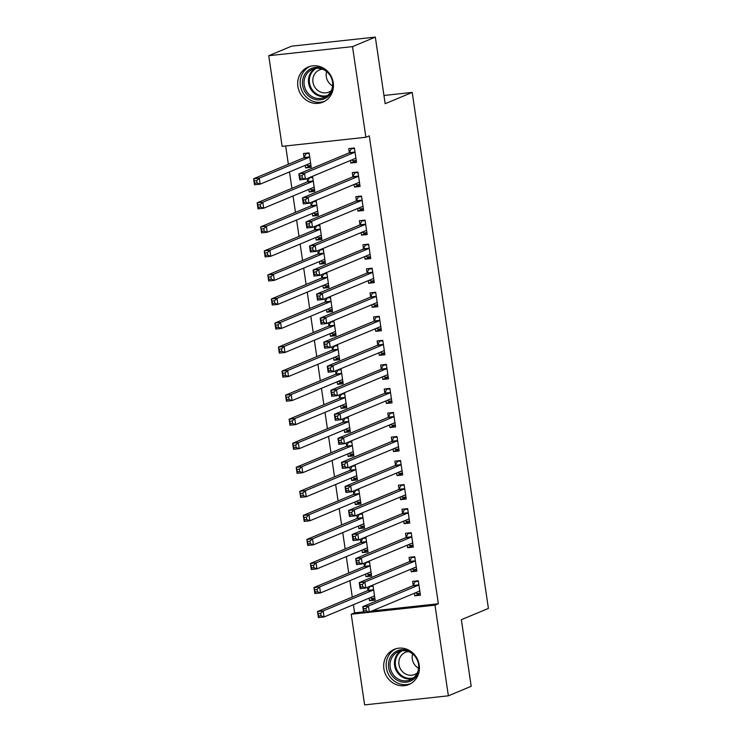 <?xml version="1.0" encoding="UTF-8"?>
<svg xmlns="http://www.w3.org/2000/svg" width="742" height="742" viewBox="0 0 742 742"><rect width="100%" height="100%" fill="white"/><g stroke="black" fill="none" stroke-linecap="round" stroke-linejoin="round"><path stroke-width="1.11" d="M333.223 82.668A19.051 17.66 67.3 0 1 322.9 102.164A19.051 17.66 67.3 0 1 297.904 86.499A19.051 17.66 67.3 0 1 308.227 67.003A19.051 17.66 67.3 0 1 333.223 82.668M419.211 665.027A19.051 17.66 67.3 0 1 408.888 684.523A19.051 17.66 67.3 0 1 383.892 668.848A19.051 17.66 67.3 0 1 394.215 649.352A19.051 17.66 67.3 0 1 419.211 665.027M285.661 145.97L288.36 164.26M289.491 171.921L291.912 188.31M293.044 195.962L295.464 212.351M296.596 220.012L299.017 236.392M300.148 244.053L302.56 260.442M303.691 268.094L306.112 284.483M307.244 292.144L309.664 308.524M310.796 316.185L313.217 332.574M314.348 340.235L316.769 356.614M317.901 364.276L320.312 380.665M321.444 388.316L323.864 404.705M324.996 412.367L327.417 428.746M328.548 436.407L330.969 452.796M332.101 460.448L334.521 476.837M335.653 484.498L338.074 500.887M339.196 508.539L341.617 524.928M342.748 532.589L345.169 548.969M346.301 556.63L348.721 573.019M349.853 580.671L352.274 597.06M353.405 604.721L354.602 612.846L351.226 614.255L434.988 605.175L448.372 695.82L364.61 704.9L351.226 614.255M282.127 146.35L268.743 55.706L352.506 46.625L365.889 137.27L282.127 146.35M352.506 46.625L375.331 37.1L291.56 46.18L268.743 55.706M375.331 37.1L385.163 103.704L412.209 92.416L383.948 95.477M412.209 92.416L488.403 608.412L461.357 619.691L471.198 686.294L448.372 695.82M314.543 189.711L309.126 191.974L314.793 191.353L312.66 176.93L310.425 177.171M309.126 191.974L308.755 189.405M307.578 181.438L307.151 178.544M359.824 184.804L354.407 187.058L360.065 186.446L357.941 172.023L352.283 172.636L352.849 176.531M354.407 187.058L354.027 184.498M321.648 237.802L316.231 240.056L321.889 239.443L319.765 225.021L317.52 225.262M316.231 240.056L315.851 237.496M314.673 229.528L314.246 226.625M366.928 232.886L361.512 235.149L367.169 234.537L365.036 220.114L359.378 220.726L359.953 224.613M361.512 235.149L361.131 232.589M328.752 285.883L323.336 288.146L328.994 287.534L326.86 273.112L324.625 273.353M323.336 288.146L322.955 285.587M321.778 277.61L321.351 274.716M374.024 280.977L368.607 283.24L374.274 282.628L372.141 268.196L366.483 268.808L367.058 272.704M368.607 283.24L368.236 280.68M335.848 333.974L330.431 336.237L336.089 335.625L333.965 321.193L331.73 321.434M330.431 336.237L330.051 333.677M328.873 325.701L328.446 322.807M381.128 329.068L375.712 331.331L381.369 330.719L379.245 316.287L373.578 316.899L374.153 320.794M375.712 331.331L375.331 328.771M342.952 382.065L337.536 384.328L343.194 383.707L341.06 369.284L338.825 369.525M337.536 384.328L337.156 381.768M335.978 373.792L335.551 370.898M388.233 377.159L382.816 379.412L388.474 378.8L386.341 364.378L380.683 364.99L381.258 368.885M382.816 379.412L382.436 376.853M350.048 430.156L344.631 432.41L350.298 431.798L348.165 417.375L345.93 417.616M344.631 432.41L344.26 429.85M343.082 421.883L342.656 418.98M395.328 425.24L389.912 427.503L395.579 426.891L393.445 412.469L387.788 413.081L388.363 416.967M389.912 427.503L389.541 424.943M357.152 478.238L351.736 480.501L357.394 479.888L355.27 465.466L353.025 465.707M351.736 480.501L351.356 477.941M350.178 469.964L349.751 467.07M402.433 473.331L397.016 475.594L402.674 474.982L400.541 460.55L394.883 461.172L395.458 465.058M397.016 475.594L396.636 473.034M364.257 526.328L358.84 528.592L364.498 527.979L362.365 513.547L360.13 513.789M358.84 528.592L358.46 526.032M357.282 518.055L356.856 515.161M409.538 521.422L404.121 523.685L409.779 523.073L407.646 508.641L401.988 509.253L402.563 513.149M404.121 523.685L403.741 521.125M371.352 574.419L365.936 576.682L371.603 576.07L369.47 561.638L367.234 561.88M365.936 576.682L365.565 574.122M364.387 566.146L363.951 563.252M416.633 569.513L411.216 571.767L416.874 571.154L414.75 556.732L409.083 557.344L409.658 561.24M411.216 571.767L410.836 569.207M354.602 612.846L363.552 611.872M371.955 610.963L438.364 603.765L369.275 135.86L365.889 137.27M420.185 593.554L414.769 595.817L420.426 595.205L418.293 580.773L412.635 581.385L413.211 585.28M414.769 595.817L414.388 593.257M374.905 598.46L369.488 600.723L375.146 600.111L373.022 585.679L370.777 585.93M369.488 600.723L369.108 598.163M367.93 590.187L367.503 587.293M413.081 545.463L407.664 547.726L413.331 547.114L411.198 532.691L405.54 533.303L406.115 537.189M407.664 547.726L407.293 545.166M367.8 550.378L362.384 552.632L368.051 552.02L365.917 537.598L363.682 537.839M362.384 552.632L362.013 550.072M360.835 542.096L360.408 539.202M405.985 497.381L400.569 499.635L406.226 499.023L404.093 484.6L398.435 485.212L399.01 489.108M400.569 499.635L400.188 497.075M360.705 502.288L355.288 504.551L360.946 503.929L358.813 489.507L356.577 489.748M355.288 504.551L354.908 501.982M353.73 494.014L353.303 491.111M398.881 449.29L393.464 451.553L399.122 450.932L396.998 436.509L391.331 437.121L391.906 441.017M393.464 451.553L393.084 448.984M353.6 454.197L348.183 456.46L353.841 455.848L351.717 441.416L349.482 441.657M348.183 456.46L347.803 453.9M346.635 445.923L346.199 443.03M391.776 401.199L386.359 403.462L392.026 402.85L389.893 388.418L384.235 389.031L384.81 392.926M386.359 403.462L385.988 400.903M346.505 406.106L341.088 408.369L346.746 407.757L344.613 393.325L342.377 393.575M341.088 408.369L340.708 405.809M339.53 397.833L339.103 394.939M384.681 353.109L379.264 355.372L384.922 354.759L382.789 340.328L377.131 340.949L377.706 344.835M379.264 355.372L378.884 352.812M339.4 358.024L333.983 360.278L339.641 359.666L337.517 345.243L335.273 345.484M333.983 360.278L333.603 357.718M332.425 349.742L331.999 346.848M377.576 305.027L372.159 307.281L377.817 306.669L375.693 292.246L370.035 292.858L370.61 296.744M372.159 307.281L371.779 304.721M332.295 309.933L326.879 312.187L332.546 311.575L330.413 297.152L328.177 297.394M326.879 312.187L326.508 309.627M325.33 301.66L324.903 298.757M370.481 256.936L365.064 259.199L370.722 258.578L368.588 244.155L362.931 244.767L363.506 248.663M365.064 259.199L364.684 256.63M325.2 261.843L319.783 264.106L325.441 263.493L323.308 249.062L321.073 249.303M319.783 264.106L319.403 261.546M318.225 253.569L317.799 250.675M363.376 208.845L357.959 211.108L363.617 210.496L361.493 196.064L355.826 196.676L356.401 200.572M357.959 211.108L357.579 208.548M318.095 213.752L312.679 216.015L318.337 215.403L316.213 200.971L313.977 201.221M312.679 216.015L312.299 213.455M311.121 205.478L310.694 202.585M356.271 160.754L350.855 163.017L356.522 162.405L354.388 147.973L348.731 148.595L349.306 152.481M350.855 163.017L350.484 160.458M311 165.67L305.583 167.924L311.241 167.312L309.108 152.889L303.45 153.501L304.025 157.387M305.583 167.924L305.203 165.364M438.364 603.765L434.988 605.175M415.557 592.765L416.939 593.637L420.148 593.285M416.772 580.94L415.168 581.607L418.367 581.264M365.917 608.496L363.654 608.737L364.007 611.139L366.27 610.898L365.917 608.496L368.44 606.047L369.33 612.057L363.673 612.669L362.782 606.659L368.44 606.047L418.479 585.169A2.439 0.881 83.8 0 0 418.766 584.863L418.868 584.668M419.851 591.309L419.712 591.216A2.439 0.881 83.8 0 0 419.462 591.151A2.439 0.881 83.8 0 0 419.369 591.179L369.33 612.057L366.27 610.898M363.654 608.737L362.782 606.659L412.821 585.781A2.439 0.881 83.8 0 0 413.108 585.475L415.168 581.607M364.007 611.139L363.673 612.669M371.492 585.846L369.887 586.523L367.828 590.382A2.439 0.881 -96.2 0 1 367.54 590.688L317.502 611.566L323.169 610.954L324.05 616.964L374.089 596.086A2.439 0.881 -96.2 0 1 374.181 596.058A2.439 0.881 -96.2 0 1 374.432 596.132L374.571 596.216M373.087 586.171L369.887 586.523M374.868 598.191L371.659 598.544L370.277 597.681M320.989 615.804L324.05 616.964L318.392 617.576L317.502 611.566L318.726 616.046L320.989 615.804L320.637 613.402L318.374 613.643M373.597 589.575L373.495 589.769A2.439 0.881 -96.2 0 1 373.198 590.076L323.169 610.954L320.637 613.402M318.392 617.576L318.726 616.046M412.005 568.724L413.387 569.587L416.596 569.244M413.22 556.899L411.615 557.567L414.815 557.223M362.365 584.446L360.102 584.696L360.454 587.098L362.717 586.848L362.365 584.446L364.897 581.997L365.778 588.016L360.12 588.629L359.23 582.618L364.897 581.997L414.926 561.119A2.439 0.881 83.8 0 0 415.223 560.813L415.325 560.627M416.299 567.268L416.16 567.176A2.439 0.881 83.8 0 0 415.91 567.111A2.439 0.881 83.8 0 0 415.817 567.129L365.778 588.016L362.717 586.848M360.102 584.696L359.23 582.618L409.269 561.731A2.439 0.881 83.8 0 0 409.556 561.434L411.615 557.567M360.454 587.098L360.12 588.629M408.452 544.684L409.844 545.546L413.044 545.194M409.667 532.849L408.063 533.526L411.272 533.173M358.813 560.405L356.55 560.646L356.902 563.057L359.165 562.807L358.813 560.405L361.345 557.956L362.235 563.966L356.568 564.579L355.687 558.568L361.345 557.956L411.374 537.078A2.439 0.881 83.8 0 0 411.671 536.772L411.773 536.577M412.756 543.218L412.608 543.135A2.439 0.881 83.8 0 0 412.357 543.061A2.439 0.881 83.8 0 0 412.264 543.088L362.235 563.966L359.165 562.807M356.55 560.646L355.687 558.568L405.716 537.69A2.439 0.881 83.8 0 0 406.013 537.384L408.063 533.526M356.902 563.057L356.568 564.579M367.939 561.805L366.335 562.473L364.276 566.341A2.439 0.881 -96.2 0 1 363.988 566.647L313.959 587.525L319.617 586.913L320.507 592.923L370.536 572.045A2.439 0.881 -96.2 0 1 370.629 572.017A2.439 0.881 -96.2 0 1 370.879 572.082L371.028 572.175M369.544 562.13L366.335 562.473M371.315 574.15L368.106 574.493L366.724 573.631M317.437 591.764L320.507 592.923L314.84 593.535L313.959 587.525L315.174 592.005L317.437 591.764L317.084 589.352L314.821 589.602M370.045 565.534L369.943 565.729A2.439 0.881 -96.2 0 1 369.646 566.035L319.617 586.913L317.084 589.352M314.84 593.535L315.174 592.005M364.387 537.764L362.782 538.432L360.733 542.291A2.439 0.881 -96.2 0 1 360.436 542.597L310.406 563.475L316.064 562.863L316.955 568.873L366.984 547.995A2.439 0.881 -96.2 0 1 367.077 547.976A2.439 0.881 -96.2 0 1 367.327 548.041L367.476 548.134M365.992 538.08L362.782 538.432M367.763 550.11L364.563 550.453L363.172 549.59M313.885 567.713L316.955 568.873L311.288 569.494L310.406 563.475L311.621 567.964L313.885 567.713L313.532 565.311L311.269 565.552M366.492 541.484L366.39 541.679A2.439 0.881 -96.2 0 1 366.103 541.985L316.064 562.863L313.532 565.311M311.288 569.494L311.621 567.964M419.388 666.687A16.491 15.285 67.3 0 1 398.352 680.831A16.491 15.285 67.3 0 1 389.485 659.267A16.491 15.285 67.3 0 1 409.491 651.068A16.491 15.285 67.3 0 1 414.277 654.435M399.187 679.551A15.267 14.154 -112.7 0 0 410.224 679.867A15.267 14.154 -112.7 0 0 418.664 666.177A15.267 14.154 -112.7 0 0 409.501 651.995A15.267 14.154 -112.7 0 0 398.463 651.689A15.267 14.154 -112.7 0 0 390.023 665.379A15.267 14.154 -112.7 0 0 399.187 679.551M417.31 672.92A12.02 11.139 67.3 0 1 414.741 674.459A12.02 11.139 67.3 0 1 406.06 674.218A12.02 11.139 67.3 0 1 398.844 663.051A12.02 11.139 67.3 0 1 405.484 652.274A12.02 11.139 67.3 0 1 408.378 651.532M396.172 648.684A18.93 17.548 -112.7 0 0 386.174 665.722A18.93 17.548 -112.7 0 0 397.536 683.039A18.93 17.548 -112.7 0 0 410.743 683.605M418.581 668.254A12.02 11.139 67.3 0 1 412.598 653.915M333.399 84.338A16.491 15.285 67.3 0 1 312.363 98.482A16.491 15.285 67.3 0 1 303.497 76.918A16.491 15.285 67.3 0 1 323.493 68.709A16.491 15.285 67.3 0 1 328.279 72.085M313.198 97.202A15.267 14.154 -112.7 0 0 324.226 97.508A15.267 14.154 -112.7 0 0 332.666 83.818A15.267 14.154 -112.7 0 0 323.503 69.637A15.267 14.154 -112.7 0 0 312.475 69.331A15.267 14.154 -112.7 0 0 304.034 83.021A15.267 14.154 -112.7 0 0 313.198 97.202M331.312 90.57A12.02 11.139 67.3 0 1 328.752 92.11A12.02 11.139 67.3 0 1 320.062 91.86A12.02 11.139 67.3 0 1 312.846 80.702A12.02 11.139 67.3 0 1 319.496 69.915A12.02 11.139 67.3 0 1 322.39 69.182M310.175 66.326A18.93 17.548 -112.7 0 0 300.185 83.373A18.93 17.548 -112.7 0 0 311.538 100.689A18.93 17.548 -112.7 0 0 324.746 101.255M332.583 85.896A12.02 11.139 67.3 0 1 326.601 71.557M404.9 520.634L406.291 521.496L409.491 521.153M406.115 508.808L404.511 509.476L407.72 509.133M355.26 536.355L352.997 536.605L353.35 539.007L355.622 538.766L355.26 536.355L357.792 533.915L358.683 539.926L353.025 540.538L352.135 534.528L357.792 533.915L407.831 513.037A2.439 0.881 83.8 0 0 408.119 512.731L408.221 512.537M409.204 519.177L409.055 519.085A2.439 0.881 83.8 0 0 408.805 519.02A2.439 0.881 83.8 0 0 408.712 519.048L358.683 539.926L355.622 538.766M352.997 536.605L352.135 534.528L402.164 513.649A2.439 0.881 83.8 0 0 402.461 513.343L404.511 509.476M353.35 539.007L353.025 540.538M401.348 496.593L402.739 497.455L405.939 497.112M402.572 484.767L400.958 485.435L404.167 485.082M351.708 512.314L349.445 512.564L349.807 514.967L352.07 514.716L351.708 512.314L354.24 509.865L355.13 515.875L349.473 516.497L348.582 510.487L354.24 509.865L404.279 488.987A2.439 0.881 83.8 0 0 404.566 488.681L404.668 488.486M405.651 495.137L405.503 495.044A2.439 0.881 83.8 0 0 405.253 494.979A2.439 0.881 83.8 0 0 405.169 494.997L355.13 515.875L352.07 514.716M349.445 512.564L348.582 510.487L398.621 489.599A2.439 0.881 83.8 0 0 398.908 489.293L400.958 485.435M349.807 514.967L349.473 516.497M360.835 513.714L359.23 514.382L357.18 518.25A2.439 0.881 -96.2 0 1 356.893 518.556L306.854 539.434L312.512 538.822L313.402 544.832L363.441 523.954A2.439 0.881 -96.2 0 1 363.524 523.926A2.439 0.881 -96.2 0 1 363.775 523.991L363.923 524.084M362.439 514.039L359.23 514.382M364.211 526.059L361.011 526.412L359.62 525.54M310.341 543.673L313.402 544.832L307.745 545.444L306.854 539.434L308.078 543.914L310.341 543.673L309.98 541.27L307.717 541.512M362.94 517.443L362.838 517.638A2.439 0.881 -96.2 0 1 362.55 517.944L312.512 538.822L309.98 541.27M307.745 545.444L308.078 543.914M357.292 489.674L355.687 490.341L353.628 494.209A2.439 0.881 -96.2 0 1 353.34 494.515L303.302 515.393L308.96 514.781L309.85 520.791L359.889 499.904A2.439 0.881 -96.2 0 1 359.981 499.885A2.439 0.881 -96.2 0 1 360.232 499.95L360.371 500.043M358.887 489.998L355.687 490.341M360.668 502.019L357.458 502.362L356.067 501.499M306.789 519.623L309.85 520.791L304.192 521.403L303.302 515.393L304.526 519.873L306.789 519.623L306.437 517.22L304.164 517.471M359.388 493.402L359.286 493.588A2.439 0.881 -96.2 0 1 358.998 493.894L308.96 514.781L306.437 517.22M304.192 521.403L304.526 519.873M397.795 472.552L399.187 473.415L402.396 473.062M399.02 460.717L397.415 461.385L400.615 461.042M348.165 488.273L345.902 488.514L346.254 490.916L348.517 490.675L348.165 488.273L350.688 485.824L351.578 491.835L345.92 492.447L345.03 486.437L350.688 485.824L400.726 464.946A2.439 0.881 83.8 0 0 401.014 464.64L401.116 464.446M402.099 471.087L401.96 470.994A2.439 0.881 83.8 0 0 401.71 470.929A2.439 0.881 83.8 0 0 401.617 470.957L351.578 491.835L348.517 490.675M345.902 488.514L345.03 486.437L395.069 465.559A2.439 0.881 83.8 0 0 395.356 465.253L397.415 461.385M346.254 490.916L345.92 492.447M353.739 465.624L352.135 466.301L350.076 470.159A2.439 0.881 -96.2 0 1 349.788 470.465L299.749 491.343L305.416 490.731L306.298 496.741L356.336 475.863A2.439 0.881 -96.2 0 1 356.429 475.845A2.439 0.881 -96.2 0 1 356.679 475.91L356.819 475.993M355.335 465.948L352.135 466.301M357.115 477.969L353.906 478.321L352.524 477.458M303.237 495.582L306.298 496.741L300.64 497.353L299.749 491.343L300.974 495.832L303.237 495.582L302.884 493.18L300.621 493.421M355.845 469.352L355.733 469.547A2.439 0.881 -96.2 0 1 355.446 469.853L305.416 490.731L302.884 493.18M300.64 497.353L300.974 495.832M394.252 448.502L395.634 449.364L398.844 449.021M395.467 436.676L393.863 437.344L397.063 437.001M344.613 464.223L342.35 464.473L342.702 466.876L344.965 466.635L344.613 464.223L347.145 461.784L348.026 467.794L342.368 468.406L341.478 462.396L347.145 461.784L397.174 440.896A2.439 0.881 83.8 0 0 397.471 440.6L397.573 440.405M398.547 447.046L398.408 446.953A2.439 0.881 83.8 0 0 398.157 446.888A2.439 0.881 83.8 0 0 398.064 446.916L348.026 467.794L344.965 466.635M342.35 464.473L341.478 462.396L391.516 441.518A2.439 0.881 83.8 0 0 391.804 441.212L393.863 437.344M342.702 466.876L342.368 468.406M350.187 441.583L348.582 442.251L346.523 446.118A2.439 0.881 -96.2 0 1 346.236 446.424L296.206 467.302L301.864 466.69L302.745 472.7L352.784 451.822A2.439 0.881 -96.2 0 1 352.877 451.795A2.439 0.881 -96.2 0 1 353.127 451.859L353.275 451.952M351.791 441.907L348.582 442.251M353.563 453.928L350.354 454.271L348.972 453.408M299.685 471.541L302.745 472.7L297.088 473.313L296.206 467.302L297.421 471.782L299.685 471.541L299.332 469.139L297.069 469.38M352.292 445.311L352.19 445.506A2.439 0.881 -96.2 0 1 351.893 445.812L301.864 466.69L299.332 469.139M297.088 473.313L297.421 471.782M390.7 424.461L392.082 425.324L395.291 424.971M391.915 412.626L390.311 413.303L393.52 412.951M341.06 440.182L338.797 440.423L339.15 442.835L341.413 442.584L341.06 440.182L343.592 437.734L344.483 443.744L338.816 444.356L337.935 438.346L343.592 437.734L393.622 416.856A2.439 0.881 83.8 0 0 393.919 416.55L394.021 416.355M395.004 422.996L394.855 422.912A2.439 0.881 83.8 0 0 394.605 422.847A2.439 0.881 83.8 0 0 394.512 422.866L344.483 443.744L341.413 442.584M338.797 440.423L337.935 438.346L387.964 417.468A2.439 0.881 83.8 0 0 388.252 417.162L390.311 413.303M339.15 442.835L338.816 444.356M387.148 400.411L388.539 401.274L391.739 400.93M388.363 388.585L386.758 389.253L389.967 388.91M337.508 416.141L335.245 416.383L335.597 418.785L337.86 418.544L337.508 416.141L340.04 413.693L340.93 419.703L335.263 420.315L334.382 414.305L340.04 413.693L390.079 392.815A2.439 0.881 83.8 0 0 390.366 392.509L390.468 392.314M391.451 398.955L391.303 398.862A2.439 0.881 83.8 0 0 391.053 398.797A2.439 0.881 83.8 0 0 390.96 398.825L340.93 419.703L337.86 418.544M335.245 416.383L334.382 414.305L384.412 393.427A2.439 0.881 83.8 0 0 384.708 393.121L386.758 389.253M335.597 418.785L335.263 420.315M383.595 376.37L384.987 377.233L388.187 376.89M384.81 364.545L383.206 365.212L386.415 364.86M333.956 392.091L331.693 392.342L332.054 394.744L334.317 394.494L333.956 392.091L336.488 389.643L337.378 395.662L331.72 396.274L330.83 390.264L336.488 389.643L386.526 368.765A2.439 0.881 83.8 0 0 386.814 368.459L386.916 368.264M387.899 374.914L387.751 374.821A2.439 0.881 83.8 0 0 387.5 374.756A2.439 0.881 83.8 0 0 387.417 374.775L337.378 395.662L334.317 394.494M331.693 392.342L330.83 390.264L380.869 369.377A2.439 0.881 83.8 0 0 381.156 369.08L383.206 365.212M332.054 394.744L331.72 396.274M380.043 352.329L381.434 353.192L384.644 352.84M381.267 340.495L379.663 341.172L382.863 340.819M330.413 368.051L328.14 368.292L328.502 370.694L330.765 370.453L330.413 368.051L332.935 365.602L333.826 371.612L328.168 372.224L327.278 366.214L332.935 365.602L382.974 344.724A2.439 0.881 83.8 0 0 383.262 344.418L383.364 344.223M384.347 350.864L384.198 350.78A2.439 0.881 83.8 0 0 383.957 350.706A2.439 0.881 83.8 0 0 383.864 350.734L333.826 371.612L330.765 370.453M328.14 368.292L327.278 366.214L377.316 345.336A2.439 0.881 83.8 0 0 377.604 345.03L379.663 341.172M328.502 370.694L328.168 372.224M376.5 328.279L377.882 329.142L381.091 328.799M377.715 316.454L376.111 317.122L379.31 316.778M326.86 344L324.597 344.251L324.95 346.653L327.213 346.412L326.86 344L329.392 341.561L330.273 347.571L324.616 348.183L323.725 342.173L329.392 341.561L379.422 320.683A2.439 0.881 83.8 0 0 379.709 320.377L379.821 320.182M380.794 326.823L380.655 326.73A2.439 0.881 83.8 0 0 380.405 326.666A2.439 0.881 83.8 0 0 380.312 326.693L330.273 347.571L327.213 346.412M324.597 344.251L323.725 342.173L373.764 321.295A2.439 0.881 83.8 0 0 374.051 320.989L376.111 317.122M324.95 346.653L324.616 348.183M372.948 304.239L374.33 305.101L377.539 304.758M374.163 292.413L372.558 293.081L375.767 292.728M323.308 319.96L321.045 320.201L321.397 322.612L323.66 322.362L323.308 319.96L325.84 317.511L326.721 323.521L321.063 324.143L320.182 318.123L325.84 317.511L375.869 296.633A2.439 0.881 83.8 0 0 376.166 296.327L376.268 296.132M377.251 302.782L377.103 302.69A2.439 0.881 83.8 0 0 376.853 302.625A2.439 0.881 83.8 0 0 376.76 302.643L326.721 323.521L323.66 322.362M321.045 320.201L320.182 318.123L370.212 297.245A2.439 0.881 83.8 0 0 370.499 296.939L372.558 293.081M321.397 322.612L321.063 324.143M369.395 280.188L370.787 281.06L373.987 280.708M370.61 268.363L369.006 269.031L372.215 268.687M319.756 295.919L317.493 296.16L317.845 298.562L320.108 298.321L319.756 295.919L322.288 293.47L323.178 299.48L317.511 300.093L316.63 294.082L322.288 293.47L372.326 272.592A2.439 0.881 83.8 0 0 372.614 272.286L372.716 272.091M373.699 278.732L373.551 278.64A2.439 0.881 83.8 0 0 373.3 278.575A2.439 0.881 83.8 0 0 373.207 278.602L323.178 299.48L320.108 298.321M317.493 296.16L316.63 294.082L366.659 273.204A2.439 0.881 83.8 0 0 366.956 272.898L369.006 269.031M317.845 298.562L317.511 300.093M346.635 417.542L345.03 418.21L342.98 422.068A2.439 0.881 -96.2 0 1 342.683 422.374L292.654 443.262L298.312 442.64L299.202 448.66L349.232 427.772A2.439 0.881 -96.2 0 1 349.324 427.754A2.439 0.881 -96.2 0 1 349.575 427.819L349.723 427.911M348.239 417.857L345.03 418.21M350.011 429.887L346.811 430.23L345.42 429.368M296.132 447.491L299.202 448.66L293.535 449.272L292.654 443.262L293.869 447.741L296.132 447.491L295.78 445.089L293.517 445.339M348.74 421.261L348.638 421.456A2.439 0.881 -96.2 0 1 348.35 421.762L298.312 442.64L295.78 445.089M293.535 449.272L293.869 447.741M343.082 393.492L341.478 394.16L339.428 398.027A2.439 0.881 -96.2 0 1 339.14 398.333L289.102 419.211L294.76 418.599L295.65 424.61L345.679 403.731A2.439 0.881 -96.2 0 1 345.772 403.704A2.439 0.881 -96.2 0 1 346.022 403.778L346.171 403.861M344.687 393.817L341.478 394.16M346.458 405.837L343.258 406.189L341.867 405.327M292.589 423.45L295.65 424.61L289.992 425.222L289.102 419.211L290.326 423.691L292.589 423.45L292.227 421.048L289.964 421.289M345.188 397.22L345.086 397.415A2.439 0.881 -96.2 0 1 344.798 397.721L294.76 418.599L292.227 421.048M289.992 425.222L290.326 423.691M339.539 369.451L337.935 370.119L335.876 373.987A2.439 0.881 -96.2 0 1 335.588 374.293L285.549 395.171L291.207 394.558L292.098 400.569L342.136 379.691A2.439 0.881 -96.2 0 1 342.229 379.663A2.439 0.881 -96.2 0 1 342.47 379.728L342.618 379.821M341.135 369.776L337.935 370.119M342.915 381.796L339.706 382.139L338.315 381.277M289.037 399.409L292.098 400.569L286.44 401.181L285.549 395.171L286.774 399.65L289.037 399.409L288.684 396.998L286.412 397.248M341.635 373.18L341.533 373.374A2.439 0.881 -96.2 0 1 341.246 373.68L291.207 394.558L288.684 396.998M286.44 401.181L286.774 399.65M335.987 345.41L334.382 346.078L332.323 349.936A2.439 0.881 -96.2 0 1 332.036 350.243L281.997 371.121L287.664 370.508L288.545 376.519L338.584 355.641A2.439 0.881 -96.2 0 1 338.677 355.622A2.439 0.881 -96.2 0 1 338.927 355.687L339.066 355.77M337.582 345.726L334.382 346.078M339.363 357.746L336.154 358.098L334.772 357.236M285.485 375.359L288.545 376.519L282.887 377.14L281.997 371.121L283.221 375.61L285.485 375.359L285.132 372.957L282.869 373.198M338.092 349.13L337.981 349.324A2.439 0.881 -96.2 0 1 337.693 349.63L287.664 370.508L285.132 372.957M282.887 377.14L283.221 375.61M332.435 321.36L330.83 322.028L328.771 325.896A2.439 0.881 -96.2 0 1 328.483 326.202L278.445 347.08L284.112 346.468L284.993 352.478L335.032 331.6A2.439 0.881 -96.2 0 1 335.124 331.572A2.439 0.881 -96.2 0 1 335.375 331.637L335.514 331.73M334.039 321.685L330.83 322.028M335.811 333.705L332.602 334.058L331.22 333.186M281.932 351.318L284.993 352.478L279.335 353.09L278.445 347.08L279.669 351.56L281.932 351.318L281.58 348.916L279.317 349.157M334.54 325.089L334.438 325.284A2.439 0.881 -96.2 0 1 334.141 325.59L284.112 346.468L281.58 348.916M279.335 353.09L279.669 351.56M328.882 297.319L327.278 297.987L325.228 301.855A2.439 0.881 -96.2 0 1 324.931 302.161L274.902 323.039L280.559 322.427L281.45 328.437L331.479 307.55A2.439 0.881 -96.2 0 1 331.572 307.531A2.439 0.881 -96.2 0 1 331.822 307.596L331.971 307.689M330.487 297.644L327.278 297.987M332.258 309.664L329.058 310.008L327.667 309.145M278.38 327.268L281.45 328.437L275.783 329.049L274.902 323.039L276.117 327.519L278.38 327.268L278.027 324.866L275.764 325.117M330.988 301.048L330.886 301.233A2.439 0.881 -96.2 0 1 330.598 301.54L280.559 322.427L278.027 324.866M275.783 329.049L276.117 327.519M325.33 273.269L323.725 273.946L321.676 277.805A2.439 0.881 -96.2 0 1 321.379 278.111L271.349 298.989L277.007 298.377L277.898 304.387L327.927 283.509A2.439 0.881 -96.2 0 1 328.02 283.49A2.439 0.881 -96.2 0 1 328.27 283.555L328.418 283.639M326.934 273.594L323.725 273.946M328.706 285.614L325.506 285.967L324.115 285.104M274.837 303.228L277.898 304.387L272.24 304.999L271.349 298.989L272.564 303.478L274.837 303.228L274.475 300.825L272.212 301.067M327.435 276.998L327.333 277.193A2.439 0.881 -96.2 0 1 327.046 277.499L277.007 298.377L274.475 300.825M272.24 304.999L272.564 303.478M365.843 256.148L367.234 257.01L370.434 256.667M367.058 244.322L365.454 244.99L368.663 244.647M316.203 271.869L313.94 272.119L314.302 274.521L316.565 274.271L316.203 271.869L318.735 269.429L319.626 275.44L313.968 276.052L313.078 270.042L318.735 269.429L368.774 248.542A2.439 0.881 83.8 0 0 369.062 248.236L369.164 248.051M370.147 254.692L369.998 254.599A2.439 0.881 83.8 0 0 369.748 254.534A2.439 0.881 83.8 0 0 369.655 254.552L319.626 275.44L316.565 274.271M313.94 272.119L313.078 270.042L363.116 249.164A2.439 0.881 83.8 0 0 363.404 248.858L365.454 244.99M314.302 274.521L313.968 276.052M321.787 249.229L320.182 249.896L318.123 253.764A2.439 0.881 -96.2 0 1 317.836 254.07L267.797 274.948L273.455 274.336L274.345 280.346L324.384 259.468A2.439 0.881 -96.2 0 1 324.477 259.44A2.439 0.881 -96.2 0 1 324.718 259.505L324.866 259.598M323.382 249.553L320.182 249.896M325.154 261.574L321.954 261.917L320.563 261.054M271.284 279.187L274.345 280.346L268.687 280.958L267.797 274.948L269.021 279.428L271.284 279.187L270.923 276.775L268.66 277.026M323.883 252.957L323.781 253.152A2.439 0.881 -96.2 0 1 323.493 253.458L273.455 274.336L270.923 276.775M268.687 280.958L269.021 279.428M362.291 232.107L363.682 232.969L366.891 232.617M363.515 220.272L361.911 220.949L365.11 220.597M312.66 247.828L310.388 248.069L310.75 250.481L313.013 250.23L312.66 247.828L315.183 245.379L316.073 251.39L310.416 252.002L309.525 245.992L315.183 245.379L365.222 224.501A2.439 0.881 83.8 0 0 365.509 224.195L365.611 224.001M366.594 230.641L366.446 230.558A2.439 0.881 83.8 0 0 366.205 230.493A2.439 0.881 83.8 0 0 366.112 230.512L316.073 251.39L313.013 250.23M310.388 248.069L309.525 245.992L359.564 225.114A2.439 0.881 83.8 0 0 359.851 224.807L361.911 220.949M310.75 250.481L310.416 252.002M318.235 225.188L316.63 225.856L314.571 229.714A2.439 0.881 -96.2 0 1 314.283 230.02L264.245 250.907L269.902 250.286L270.793 256.296L320.832 235.418A2.439 0.881 -96.2 0 1 320.924 235.4A2.439 0.881 -96.2 0 1 321.175 235.464L321.314 235.557M319.83 225.503L316.63 225.856M321.611 237.533L318.401 237.876L317.019 237.013M267.732 255.137L270.793 256.296L265.135 256.918L264.245 250.907L265.469 255.387L267.732 255.137L267.38 252.734L265.117 252.985M320.331 228.907L320.229 229.102A2.439 0.881 -96.2 0 1 319.941 229.408L269.902 250.286L267.38 252.734M265.135 256.918L265.469 255.387M358.748 208.057L360.13 208.919L363.339 208.576M359.963 196.231L358.358 196.899L361.558 196.556M309.108 223.778L306.845 224.028L307.197 226.431L309.46 226.189L309.108 223.778L311.64 221.339L312.521 227.349L306.863 227.961L305.973 221.951L311.64 221.339L361.669 200.461A2.439 0.881 83.8 0 0 361.957 200.155L362.068 199.96M363.042 206.601L362.903 206.508A2.439 0.881 83.8 0 0 362.652 206.443A2.439 0.881 83.8 0 0 362.56 206.471L312.521 227.349L309.46 226.189M306.845 224.028L305.973 221.951L356.012 201.073A2.439 0.881 83.8 0 0 356.299 200.767L358.358 196.899M307.197 226.431L306.863 227.961M314.682 201.138L313.078 201.805L311.019 205.673A2.439 0.881 -96.2 0 1 310.731 205.979L260.692 226.857L266.359 226.245L267.241 232.255L317.279 211.377A2.439 0.881 -96.2 0 1 317.372 211.349A2.439 0.881 -96.2 0 1 317.622 211.414L317.762 211.507M316.277 201.462L313.078 201.805M318.058 213.483L314.849 213.835L313.467 212.973M264.18 231.096L267.241 232.255L261.583 232.867L260.692 226.857L261.917 231.337L264.18 231.096L263.827 228.694L261.564 228.935M316.788 204.866L316.686 205.061A2.439 0.881 -96.2 0 1 316.389 205.367L266.359 226.245L263.827 228.694M261.583 232.867L261.917 231.337M355.195 184.016L356.577 184.879L359.787 184.535M356.41 172.19L354.806 172.858L358.015 172.506M305.556 199.737L303.293 199.988L303.645 202.39L305.908 202.139L305.556 199.737L308.088 197.289L308.969 203.308L303.311 203.92L302.421 197.91L308.088 197.289L358.117 176.41A2.439 0.881 83.8 0 0 358.414 176.104L358.516 175.91M359.49 182.56L359.351 182.467A2.439 0.881 83.8 0 0 359.1 182.402A2.439 0.881 83.8 0 0 359.007 182.421L308.969 203.308L305.908 202.139M303.293 199.988L302.421 197.91L352.459 177.023A2.439 0.881 83.8 0 0 352.747 176.717L354.806 172.858M303.645 202.39L303.311 203.92M311.13 177.097L309.525 177.765L307.476 181.632A2.439 0.881 -96.2 0 1 307.179 181.938L257.149 202.816L262.807 202.204L263.698 208.214L313.727 187.336A2.439 0.881 -96.2 0 1 313.82 187.309A2.439 0.881 -96.2 0 1 314.07 187.374L314.218 187.466M312.734 177.421L309.525 177.765M314.506 189.442L311.306 189.785L309.915 188.922M260.627 207.055L263.698 208.214L258.03 208.827L257.149 202.816L258.364 207.296L260.627 207.055L260.275 204.644L258.012 204.894M313.235 180.825L313.133 181.02A2.439 0.881 -96.2 0 1 312.836 181.317L262.807 202.204L260.275 204.644M258.03 208.827L258.364 207.296M351.643 159.975L353.034 160.838L356.234 160.485M352.858 148.14L351.254 148.808L354.463 148.465M302.003 175.696L299.74 175.937L300.093 178.34L302.356 178.099L302.003 175.696L304.535 173.248L305.426 179.258L299.759 179.87L298.878 173.86L304.535 173.248L354.574 152.37A2.439 0.881 83.8 0 0 354.862 152.064L354.964 151.869M355.947 158.51L355.798 158.426A2.439 0.881 83.8 0 0 355.548 158.352A2.439 0.881 83.8 0 0 355.455 158.38L305.426 179.258L302.356 178.099M299.74 175.937L298.878 173.86L348.907 152.982A2.439 0.881 83.8 0 0 349.204 152.676L351.254 148.808M300.093 178.34L299.759 179.87M307.578 153.047L305.973 153.724L303.923 157.582A2.439 0.881 -96.2 0 1 303.626 157.888L253.597 178.766L259.255 178.154L260.145 184.164L310.175 163.286A2.439 0.881 -96.2 0 1 310.267 163.268A2.439 0.881 -96.2 0 1 310.518 163.333L310.666 163.416M309.182 153.371L305.973 153.724M310.954 165.392L307.754 165.744L306.363 164.882M257.084 183.005L260.145 184.164L254.487 184.777L253.597 178.766L254.812 183.255L257.084 183.005L256.723 180.603L254.46 180.844M309.683 156.775L309.581 156.97A2.439 0.881 -96.2 0 1 309.293 157.276L259.255 178.154L256.723 180.603M254.487 184.777L254.812 183.255M419.712 591.216L419.109 591.281M418.479 585.169L412.821 585.781M418.766 584.863L413.108 585.475M367.828 590.382L373.495 589.769M367.54 590.688L373.198 590.076M373.829 596.197L374.432 596.132M416.16 567.176L415.557 567.24M414.926 561.119L409.269 561.731M415.223 560.813L409.556 561.434M412.608 543.135L412.014 543.2M411.374 537.078L405.716 537.69M411.671 536.772L406.013 537.384M364.276 566.341L369.943 565.729M363.988 566.647L369.646 566.035M370.286 572.147L370.879 572.082M360.733 542.291L366.39 541.679M360.436 542.597L366.103 541.985M366.733 548.106L367.327 548.041M412.339 678.744A15.267 14.154 67.3 0 1 403.592 677.715A15.267 14.154 67.3 0 1 394.512 664.813A15.267 14.154 67.3 0 1 400.754 650.966M402.238 650.734A14.766 13.69 -112.7 0 0 395.356 664.109A14.766 13.69 -112.7 0 0 404.186 677.094A14.766 13.69 -112.7 0 0 413.554 677.845M326.35 96.386A15.267 14.154 67.3 0 1 317.604 95.366A15.267 14.154 67.3 0 1 308.524 82.464A15.267 14.154 67.3 0 1 314.756 68.616M316.24 68.385A14.766 13.69 -112.7 0 0 309.358 81.759A14.766 13.69 -112.7 0 0 318.188 94.735A14.766 13.69 -112.7 0 0 327.556 95.495M409.055 519.085L408.462 519.15M407.831 513.037L402.164 513.649M408.119 512.731L402.461 513.343M405.503 495.044L404.909 495.109M404.279 488.987L398.621 489.599M404.566 488.681L398.908 489.293M357.18 518.25L362.838 517.638M356.893 518.556L362.55 517.944M363.181 524.056L363.775 523.991M353.628 494.209L359.286 493.588M353.34 494.515L358.998 493.894M359.629 500.015L360.232 499.95M401.96 470.994L401.357 471.059M400.726 464.946L395.069 465.559M401.014 464.64L395.356 465.253M350.076 470.159L355.733 469.547M349.788 470.465L355.446 469.853M356.077 475.974L356.679 475.91M398.408 446.953L397.805 447.018M397.174 440.896L391.516 441.518M397.471 440.6L391.804 441.212M346.523 446.118L352.19 445.506M346.236 446.424L351.893 445.812M352.524 451.924L353.127 451.859M394.855 422.912L394.262 422.977M393.622 416.856L387.964 417.468M393.919 416.55L388.252 417.162M391.303 398.862L390.709 398.927M390.079 392.815L384.412 393.427M390.366 392.509L384.708 393.121M387.751 374.821L387.157 374.886M386.526 368.765L380.869 369.377M386.814 368.459L381.156 369.08M384.198 350.78L383.605 350.845M382.974 344.724L377.316 345.336M383.262 344.418L377.604 345.03M380.655 326.73L380.052 326.795M379.422 320.683L373.764 321.295M379.709 320.377L374.051 320.989M377.103 302.69L376.5 302.755M375.869 296.633L370.212 297.245M376.166 296.327L370.499 296.939M373.551 278.64L372.957 278.704M372.326 272.592L366.659 273.204M372.614 272.286L366.956 272.898M342.98 422.068L348.638 421.456M342.683 422.374L348.35 421.762M348.981 427.884L349.575 427.819M339.428 398.027L345.086 397.415M339.14 398.333L344.798 397.721M345.429 403.843L346.022 403.778M335.876 373.987L341.533 373.374M335.588 374.293L341.246 373.68M341.877 379.793L342.47 379.728M332.323 349.936L337.981 349.324M332.036 350.243L337.693 349.63M338.324 355.752L338.927 355.687M328.771 325.896L334.438 325.284M328.483 326.202L334.141 325.59M334.772 331.702L335.375 331.637M325.228 301.855L330.886 301.233M324.931 302.161L330.598 301.54M331.229 307.661L331.822 307.596M321.676 277.805L327.333 277.193M321.379 278.111L327.046 277.499M327.676 283.62L328.27 283.555M369.998 254.599L369.405 254.664M368.774 248.542L363.116 249.164M369.062 248.236L363.404 248.858M318.123 253.764L323.781 253.152M317.836 254.07L323.493 253.458M324.124 259.57L324.718 259.505M366.446 230.558L365.852 230.623M365.222 224.501L359.564 225.114M365.509 224.195L359.851 224.807M314.571 229.714L320.229 229.102M314.283 230.02L319.941 229.408M320.572 235.529L321.175 235.464M362.903 206.508L362.3 206.573M361.669 200.461L356.012 201.073M361.957 200.155L356.299 200.767M311.019 205.673L316.686 205.061M310.731 205.979L316.389 205.367M317.019 211.479L317.622 211.414M359.351 182.467L358.748 182.532M358.117 176.41L352.459 177.023M358.414 176.104L352.747 176.717M307.476 181.632L313.133 181.02M307.179 181.938L312.836 181.317M313.476 187.438L314.07 187.374M355.798 158.426L355.205 158.482M354.574 152.37L348.907 152.982M354.862 152.064L349.204 152.676M303.923 157.582L309.581 156.97M303.626 157.888L309.293 157.276M309.924 163.398L310.518 163.333"/></g></svg>
